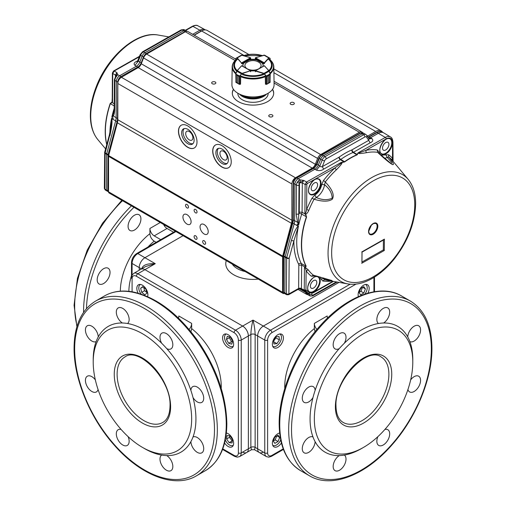 <?xml version="1.0" encoding="UTF-8"?>
<svg xmlns="http://www.w3.org/2000/svg" width="506" height="506" viewBox="0 0 506 506"><rect width="100%" height="100%" fill="white"/><g stroke="black" fill="none" stroke-linecap="round" stroke-linejoin="round"><path stroke-width="0.76" d="M141.718 269.034C142.54 265.138 147.063 263.354 155.272 263.677L145.69 266.485L140.889 269.249A8.071 4.662 60 0 1 144.925 269.647L242.659 326.073A8.071 4.662 60 0 1 248.364 335.959L248.364 448.809A8.071 4.662 60 0 1 246.694 452.503A8.071 4.662 60 0 1 242.659 452.105M234.095 332.663A2.018 1.164 -60 0 1 235.524 330.19A8.071 4.662 60 0 1 241.229 340.076A2.018 1.164 180 0 1 238.377 340.076A6.053 3.498 -120 0 0 234.095 332.663L136.367 276.238A2.018 1.164 -60 0 1 137.796 273.771A8.071 4.662 60 0 0 133.761 273.366L140.889 269.249A8.071 4.662 60 0 1 144.925 269.647L242.659 326.073A8.071 4.662 60 0 1 248.364 335.959L250.862 334.517C250.989 330.07 251.703 325.269 253 320.102C254.297 325.269 255.011 330.07 255.138 334.517L255.138 447.367L254.512 449.733L251.488 449.733L250.862 447.367L250.862 334.517A3.023 1.746 180 0 1 255.138 334.517L257.636 335.959A8.071 4.662 -60 0 1 263.341 326.073A8.071 4.662 120 0 0 257.636 335.959L257.636 448.809A8.071 4.662 120 0 0 259.306 452.503A8.071 4.662 120 0 0 263.341 452.105M141.49 268.901L139.22 267.592A8.071 4.662 -60 0 1 144.925 257.706A8.071 4.662 120 0 0 139.22 267.592L139.22 270.217L139.22 267.592L132.085 263.474L132.085 275.175M175.936 231.571L137.796 253.588L144.925 257.706L183.064 235.688L144.925 257.706L155.272 263.677L137.796 273.771L235.524 330.19L253 320.102L263.341 326.073L339.026 282.38L263.341 326.073L270.476 330.19L350.114 284.214M190.958 331.734L191.654 328.596A50.948 29.411 60 0 1 221.223 388.431M178.473 318.103A6.053 3.498 120 0 0 178.814 315.984L191.654 323.397A6.053 3.498 -60 0 1 189.061 329.438M191.654 323.397L191.654 328.596M190.882 441.668A9.076 5.243 -120 0 0 195.006 450.555A9.076 5.243 -120 0 0 201.837 452.813A9.076 5.243 -120 0 0 203.716 448.658A9.076 5.243 -120 0 0 199.921 439.701A9.076 5.243 -120 0 0 193.02 436.95A72.636 41.935 60 0 1 190.882 441.668A72.636 41.935 60 0 1 166.771 455.59A72.636 41.935 60 0 1 161.623 455.084A9.076 5.243 -120 0 0 159.991 459.075A9.076 5.243 -120 0 0 163.95 468.214A9.076 5.243 -120 0 0 170.952 470.65A9.076 5.243 -120 0 0 172.831 466.488A9.076 5.243 -120 0 0 166.771 455.59M193.02 397.577A9.076 5.243 -120 0 0 201.837 402.378A9.076 5.243 -120 0 0 203.716 398.222A9.076 5.243 -120 0 0 199.75 389.089A9.076 5.243 -120 0 0 192.754 386.654A9.076 5.243 -120 0 0 190.882 390.398A72.636 41.935 60 0 1 193.02 397.577A72.636 41.935 60 0 1 195.93 418.949A72.636 41.935 60 0 1 193.02 436.95M161.623 343.195A72.636 41.935 60 0 1 166.771 348.634A9.076 5.243 -120 0 0 170.952 348.887A9.076 5.243 -120 0 0 172.831 344.731A9.076 5.243 -120 0 0 168.865 335.592A9.076 5.243 -120 0 0 161.869 333.157A9.076 5.243 -120 0 0 159.991 337.312A9.076 5.243 -120 0 0 161.623 343.195A72.636 41.935 60 0 0 127.518 323.505A9.076 5.243 -120 0 0 129.15 319.514A9.076 5.243 -120 0 0 125.191 310.374A9.076 5.243 -120 0 0 118.189 307.939A9.076 5.243 -120 0 0 116.31 312.101A9.076 5.243 -120 0 0 122.37 322.999A72.636 41.935 60 0 1 127.518 323.505M96.121 341.632A72.636 41.935 60 0 1 98.259 336.914A9.076 5.243 -120 0 0 94.135 328.027A9.076 5.243 -120 0 0 87.304 325.775A9.076 5.243 -120 0 0 85.425 329.931A9.076 5.243 -120 0 0 89.22 338.887A9.076 5.243 -120 0 0 96.121 341.632A72.636 41.935 60 0 0 93.212 359.639L93.212 362.113A69.607 40.189 -120 0 0 142.433 447.367A69.607 40.189 -120 0 0 191.654 418.949A69.607 40.189 -120 0 0 142.433 333.694A69.607 40.189 -120 0 0 93.212 362.113M95.337 379.861A9.076 5.243 -120 0 0 87.304 376.211A9.076 5.243 -120 0 0 85.425 380.367A9.076 5.243 -120 0 0 89.391 389.5A9.076 5.243 -120 0 0 96.387 391.935A9.076 5.243 -120 0 0 98.063 389.519M121.124 429.461A9.076 5.243 -120 0 0 118.189 429.702A9.076 5.243 -120 0 0 116.31 433.857A9.076 5.243 -120 0 0 120.276 442.997A9.076 5.243 -120 0 0 127.272 445.432A9.076 5.243 -120 0 0 129.15 441.27A9.076 5.243 -120 0 0 128.119 436.646M138.094 293.157A7.818 4.516 60 0 1 136.829 288.363A7.818 4.516 60 0 1 138.448 284.783A7.818 4.516 60 0 1 144.469 286.877A7.818 4.516 60 0 1 147.885 294.745A7.818 4.516 60 0 1 147.6 296.605M226.353 433.016A7.818 4.516 60 0 1 233.633 443.275A7.818 4.516 60 0 1 232.014 446.855A7.818 4.516 60 0 1 224.588 442.971M222.577 337.875A7.818 4.516 60 0 1 224.196 334.295A7.818 4.516 60 0 1 230.224 336.389A7.818 4.516 60 0 1 233.633 344.257A7.818 4.516 60 0 1 232.014 347.837A7.818 4.516 60 0 1 225.992 345.737A7.818 4.516 60 0 1 222.577 337.875M254.512 449.733L259.306 452.503A8.071 4.662 -60 0 1 257.636 448.809L255.138 447.367A3.023 1.746 180 0 0 250.862 447.367L241.229 452.927L241.229 340.076L248.364 335.959L248.364 448.809A8.071 4.662 60 0 1 246.694 452.503L239.559 456.621A8.071 4.662 60 0 0 241.229 452.927A2.018 1.164 180 0 1 238.377 452.927L238.377 340.076M161.623 455.084A72.636 41.935 60 0 1 144.571 448.601L142.433 447.367M98.259 336.914A72.636 41.935 60 0 1 122.37 322.999M166.771 348.634A72.636 41.935 60 0 1 190.882 390.398M120.32 291.178A50.948 29.411 -60 0 1 149.921 233.664C150.155 236.833 151.585 239.332 154.203 241.166L156.164 242.298M163.583 224.436A6.053 3.498 -120 0 0 167.043 228.465L154.203 235.878A6.053 3.498 60 0 1 149.921 228.465L160.238 222.507M167.043 228.465L173.583 232.241M154.203 235.878L160.744 239.654M149.921 233.664L149.921 228.465M110.036 272.405A9.076 5.243 -60 0 1 106.077 281.538A9.076 5.243 -60 0 1 99.075 283.974A9.076 5.243 -60 0 1 97.196 279.818A9.076 5.243 -60 0 1 101.162 270.678A9.076 5.243 -60 0 1 108.157 268.243A9.076 5.243 -60 0 1 110.036 272.405M140.921 218.908A9.076 5.243 -60 0 1 136.962 228.048A9.076 5.243 -60 0 1 129.96 230.477A9.076 5.243 -60 0 1 128.081 226.321A9.076 5.243 -60 0 1 132.047 217.182A9.076 5.243 -60 0 1 139.042 214.753A9.076 5.243 -60 0 1 140.921 218.908M316.939 329.438A6.053 3.498 60 0 1 314.346 323.397L314.346 328.596L315.042 331.734M314.346 323.397L327.186 315.984A6.053 3.498 -120 0 0 327.527 318.103M407.937 389.519A9.076 5.243 120 0 0 409.613 391.935A9.076 5.243 120 0 0 416.609 389.5A9.076 5.243 120 0 0 420.575 380.367A9.076 5.243 120 0 0 418.696 376.211A9.076 5.243 120 0 0 410.663 379.861M409.879 341.632A9.076 5.243 120 0 0 416.78 338.887A9.076 5.243 120 0 0 420.575 329.931A9.076 5.243 120 0 0 418.696 325.775A9.076 5.243 120 0 0 411.865 328.027A9.076 5.243 120 0 0 407.741 336.914A72.636 41.935 -60 0 1 409.879 341.632A72.636 41.935 -60 0 1 412.788 359.639L412.788 362.113A69.607 40.189 120 0 0 363.567 333.694A69.607 40.189 120 0 0 314.346 418.949A69.607 40.189 120 0 0 363.567 447.367A69.607 40.189 120 0 0 412.788 362.113M378.482 323.505A72.636 41.935 -60 0 1 383.63 322.999A9.076 5.243 120 0 0 389.69 312.101A9.076 5.243 120 0 0 387.811 307.939A9.076 5.243 120 0 0 380.809 310.374A9.076 5.243 120 0 0 376.85 319.514A9.076 5.243 120 0 0 378.482 323.505A72.636 41.935 -60 0 0 344.377 343.195A9.076 5.243 120 0 0 346.009 337.312A9.076 5.243 120 0 0 344.131 333.157A9.076 5.243 120 0 0 337.135 335.592A9.076 5.243 120 0 0 333.169 344.731A9.076 5.243 120 0 0 335.048 348.887A9.076 5.243 120 0 0 339.229 348.634A72.636 41.935 -60 0 1 344.377 343.195M312.98 397.577A72.636 41.935 -60 0 1 315.118 390.398A9.076 5.243 120 0 0 313.246 386.654A9.076 5.243 120 0 0 306.25 389.089A9.076 5.243 120 0 0 302.284 398.222A9.076 5.243 120 0 0 304.163 402.378A9.076 5.243 120 0 0 312.98 397.577A72.636 41.935 -60 0 0 310.07 418.949A72.636 41.935 -60 0 0 312.98 436.95A9.076 5.243 120 0 0 306.079 439.701A9.076 5.243 120 0 0 302.284 448.658A9.076 5.243 120 0 0 304.163 452.813A9.076 5.243 120 0 0 310.994 450.555A9.076 5.243 120 0 0 315.118 441.668A72.636 41.935 -60 0 1 312.98 436.95M344.377 455.084A72.636 41.935 -60 0 1 339.229 455.59A9.076 5.243 120 0 0 333.169 466.488A9.076 5.243 120 0 0 335.048 470.65A9.076 5.243 120 0 0 342.05 468.214A9.076 5.243 120 0 0 346.009 459.075A9.076 5.243 120 0 0 344.377 455.084A72.636 41.935 -60 0 0 361.429 448.601L363.567 447.367M377.881 436.646A9.076 5.243 120 0 0 376.85 441.27A9.076 5.243 120 0 0 378.728 445.432A9.076 5.243 120 0 0 385.724 442.997A9.076 5.243 120 0 0 389.69 433.857A9.076 5.243 120 0 0 387.811 429.702A9.076 5.243 120 0 0 384.876 429.461M272.367 344.257A7.818 4.516 -60 0 1 275.776 336.389A7.818 4.516 -60 0 1 281.804 334.295A7.818 4.516 -60 0 1 283.423 337.875A7.818 4.516 -60 0 1 280.008 345.737A7.818 4.516 -60 0 1 273.986 347.837A7.818 4.516 -60 0 1 272.367 344.257M281.412 442.971A7.818 4.516 -60 0 1 273.986 446.855A7.818 4.516 -60 0 1 272.367 443.275A7.818 4.516 -60 0 1 279.647 433.016M358.4 296.605A7.818 4.516 -60 0 1 358.115 294.745A7.818 4.516 -60 0 1 361.531 286.877A7.818 4.516 -60 0 1 367.552 284.783A7.818 4.516 -60 0 1 369.171 288.363A7.818 4.516 -60 0 1 367.906 293.157M259.306 452.503L266.441 456.621A8.071 4.662 -60 0 1 264.771 452.927L257.636 448.809L257.636 335.959L264.771 340.076A8.071 4.662 -60 0 1 270.476 330.19A2.018 1.164 -120 0 1 271.905 332.663A6.053 3.498 120 0 0 267.623 340.076A2.018 1.164 180 0 1 264.771 340.076L264.771 452.927A2.018 1.164 180 0 0 267.623 452.927A6.053 3.498 120 0 0 271.905 455.394L283.233 448.854M339.229 455.59A72.636 41.935 -60 0 1 315.118 441.668M315.118 390.398A72.636 41.935 -60 0 1 339.229 348.634M383.63 322.999A72.636 41.935 -60 0 1 407.741 336.914M273.582 341.234L275.871 337.85L275.783 337.186M276.915 343.644L279.438 339.912L278.989 336.503L276.023 336.832L273.493 340.57L273.942 343.972L276.915 343.644L273.651 341.765M275.871 337.85L279.438 339.912M272.671 346.18A7.059 4.08 120 0 0 276.466 346.009A7.059 4.08 120 0 0 281.462 337.357A7.059 4.08 120 0 0 281.412 336.585A7.059 4.08 120 0 0 279.71 333.985M359.089 292.43L360.955 291.348L362.492 287.389M365.402 288.894L363.808 286.63L360.626 288.464L359.032 292.569L360.626 294.84L363.808 292.999L365.402 288.894L362.644 287.3M360.955 291.348L363.808 292.999M364.864 294.1A7.059 4.08 120 0 0 367.211 287.851A7.059 4.08 120 0 0 365.465 284.48M273.335 440.954L275.207 439.878L276.744 435.913M279.654 437.418L278.06 435.154L274.872 436.994L273.278 441.099L274.872 443.364L278.06 441.523L279.654 437.418L276.896 435.824M275.207 439.878L278.06 441.523M272.671 445.198A7.059 4.08 120 0 0 276.466 445.021L276.466 445.021A7.059 4.08 120 0 0 280.703 439.866M276.466 445.021L275.751 445.432L276.466 445.021M143.717 287.446L144.577 290.703L146.702 292.373M142.705 286.649L140.649 288.268L141.724 292.354L144.861 294.815L146.917 293.195L145.842 289.109L142.705 286.649M143.021 286.896L140.649 288.268M144.577 290.703L141.724 292.354M140.535 284.48A7.059 4.08 -120 0 0 138.789 287.851A7.059 4.08 -120 0 0 139.087 289.97A7.059 4.08 -120 0 0 141.136 294.1M229.528 336.945L229.307 337.755L231.552 341.664L232.393 341.892M227.289 336.338L226.454 339.406L228.699 343.308L231.78 344.143L232.615 341.076L230.369 337.173L227.289 336.338M229.307 337.755L226.454 339.406M231.552 341.664L228.699 343.308M226.29 333.985A7.059 4.08 -120 0 0 224.537 337.357A7.059 4.08 -120 0 0 225.992 342.265A7.059 4.08 -120 0 0 229.534 346.009A7.059 4.08 -120 0 0 233.329 346.18M229.629 435.818L229.446 437.329L232.292 441.055M227.004 435.565L226.593 438.974L229.123 442.668L232.064 442.952L232.475 439.537L229.939 435.843L227.004 435.565M229.446 437.329L226.593 438.974M231.982 441.023L229.123 442.668M225.296 439.866A7.059 4.08 -120 0 0 226.505 442.092A7.059 4.08 -120 0 0 229.534 445.021A7.059 4.08 -120 0 0 233.329 445.198M233.57 89.492A20.683 11.942 0 0 0 232.324 93.376M273.676 93.376A20.683 11.942 0 0 0 272.43 89.492M268.129 93.243L268.129 93.585A15.129 8.735 180 0 1 253 102.32A15.129 8.735 180 0 1 237.871 93.585L237.871 93.243M181.243 125.222A13.112 7.571 -120 0 0 181.312 140.326A13.112 7.571 -120 0 0 194.355 147.935M187.871 129.334A8.83 5.098 60 0 1 193.64 137.107A8.83 5.098 60 0 1 192.286 144.185A8.83 5.098 60 0 1 183.457 139.087A8.83 5.098 60 0 1 183.457 128.891A8.83 5.098 60 0 1 187.871 129.334M215.486 144.994A13.112 7.571 -120 0 0 215.556 160.092A13.112 7.571 -120 0 0 228.598 167.707M222.109 149.099A8.83 5.098 60 0 1 227.877 156.879A8.83 5.098 60 0 1 226.524 163.95A8.83 5.098 60 0 1 217.7 158.852A8.83 5.098 60 0 1 217.7 148.663A8.83 5.098 60 0 1 222.109 149.099M291.45 223.31L117.392 122.819L108.651 155.576A2.524 1.455 120 0 0 108.543 156.341L108.543 191.812L282.601 292.304L282.601 256.833A2.524 1.455 -60 0 1 282.709 256.068L291.45 223.31A10.088 5.825 120 0 0 291.88 220.243L291.88 183.982A5.041 2.909 -60 0 1 295.472 177.789L312.246 168.106L138.189 67.614L121.415 77.298A5.041 2.909 -60 0 0 117.822 83.49L291.88 183.982M138.189 67.614A5.041 2.909 -60 0 0 141.275 63.775L315.333 164.267A5.041 2.909 -60 0 1 312.246 168.106M141.275 63.775L143.54 57.937A5.041 2.909 -60 0 1 146.632 54.091L185.31 31.758A5.041 2.909 -60 0 1 187.834 31.511L235.777 59.183M315.333 164.267L317.597 158.422A5.041 2.909 -60 0 1 320.69 154.583L359.368 132.249A5.041 2.909 -60 0 1 361.891 132.003A5.041 2.909 -60 0 1 362.46 132.528L362.574 132.692M272.57 89.303A20.683 11.942 180 0 1 273.683 93.167A20.683 11.942 180 0 1 253 105.109A20.683 11.942 180 0 1 232.317 93.167A20.683 11.942 180 0 1 233.43 89.303M212.292 82.023A2.087 1.202 180 0 1 214.563 81.763A2.087 1.202 180 0 1 215.853 82.876A2.087 1.202 180 0 1 213.766 84.078A2.087 1.202 180 0 1 211.679 82.876A2.087 1.202 180 0 1 212.292 82.023M290.76 102.617A2.087 1.202 180 0 1 293.031 102.351A2.087 1.202 180 0 1 294.321 103.464A2.087 1.202 180 0 1 292.234 104.672A2.087 1.202 180 0 1 290.147 103.464A2.087 1.202 180 0 1 290.76 102.617M269.356 114.97A2.087 1.202 180 0 1 271.633 114.71A2.087 1.202 180 0 1 272.917 115.823A2.087 1.202 180 0 1 270.836 117.025A2.087 1.202 180 0 1 268.749 115.823A2.087 1.202 180 0 1 269.356 114.97M367.35 136.259A5.041 2.909 120 0 0 367.811 136.025L375.699 131.471A11.094 6.407 -60 0 1 381.246 130.921A11.094 6.407 -60 0 1 382.606 132.256M194.279 35.23L201.641 30.98A11.094 6.407 -60 0 1 207.188 30.43L248.844 54.484M307.559 294.536A4.035 2.328 -60 0 1 306.623 294.353A4.035 2.328 -60 0 1 305.788 292.506L305.788 291.899M300.608 289.04A11.094 6.407 -60 0 1 299.691 288.894M195.575 235.796A2.087 1.202 60 0 1 196.935 237.637A2.087 1.202 60 0 1 196.619 239.306A2.087 1.202 60 0 1 194.532 238.105A2.087 1.202 60 0 1 194.532 235.695A2.087 1.202 60 0 1 195.575 235.796M195.575 209.44A2.087 1.202 60 0 1 196.935 211.28A2.087 1.202 60 0 1 196.619 212.95A2.087 1.202 60 0 1 194.532 211.742A2.087 1.202 60 0 1 194.532 209.339A2.087 1.202 60 0 1 195.575 209.44M187.018 204.5A2.087 1.202 60 0 1 188.377 206.334A2.087 1.202 60 0 1 188.055 208.004A2.087 1.202 60 0 1 185.974 206.802A2.087 1.202 60 0 1 185.974 204.392A2.087 1.202 60 0 1 187.018 204.5M204.133 240.742A2.087 1.202 60 0 1 205.499 242.576A2.087 1.202 60 0 1 205.177 244.246A2.087 1.202 60 0 1 203.096 243.044A2.087 1.202 60 0 1 203.096 240.635A2.087 1.202 60 0 1 204.133 240.742M187.018 214.664A5.775 3.333 60 0 1 190.787 219.756A5.775 3.333 60 0 1 189.902 224.379A5.775 3.333 60 0 1 184.127 221.046A5.775 3.333 60 0 1 184.127 214.38A5.775 3.333 60 0 1 187.018 214.664M204.133 224.55A5.775 3.333 60 0 1 207.909 229.635A5.775 3.333 60 0 1 207.024 234.265A5.775 3.333 60 0 1 201.249 230.932A5.775 3.333 60 0 1 201.249 224.266A5.775 3.333 60 0 1 204.133 224.55M117.392 122.819A10.088 5.825 120 0 0 117.822 119.751L117.822 83.49M187.726 125.912A13.112 7.571 60 0 1 196.296 137.468A13.112 7.571 60 0 1 194.285 147.98A13.112 7.571 60 0 1 181.173 140.409A13.112 7.571 60 0 1 181.173 125.26A13.112 7.571 60 0 1 187.726 125.912M221.97 145.684A13.112 7.571 60 0 1 230.54 157.239A13.112 7.571 60 0 1 228.529 167.745A13.112 7.571 60 0 1 215.411 160.174A13.112 7.571 60 0 1 215.411 145.032A13.112 7.571 60 0 1 221.97 145.684M284.328 293.366A2.524 1.455 -60 0 1 283.126 293.455L109.068 192.963A2.524 1.455 -60 0 1 108.543 191.812L106.785 190.895A2.018 1.164 120 0 1 106.76 190.882A2.018 1.164 120 0 1 106.355 189.952L106.621 154.33A2.018 1.164 -60 0 1 106.709 153.716L115.653 120.928A10.594 6.116 120 0 0 116.127 117.702L116.399 81.283L117.79 82.061L117.519 118.48A10.626 6.135 -60 0 1 117.044 121.712L108.101 154.507L105.21 152.837A1.98 1.145 120 0 0 105.121 153.438A1.815 1.037 -179.6 0 1 104.615 152.711A1.815 1.037 -179.6 0 1 104.71 152.382M189.295 131.554A5.098 2.941 60 0 1 192.628 136.044A5.098 2.941 60 0 1 191.844 140.13A5.098 2.941 60 0 1 186.752 137.189A5.098 2.941 60 0 1 186.752 131.301A5.098 2.941 60 0 1 189.295 131.554M184.228 128.581A8.83 5.098 -120 0 0 184.886 138.264A8.83 5.098 -120 0 0 192.938 143.672M223.538 151.319A5.098 2.941 60 0 1 226.871 155.816A5.098 2.941 60 0 1 226.087 159.896A5.098 2.941 60 0 1 220.989 156.955A5.098 2.941 60 0 1 220.989 151.066A5.098 2.941 60 0 1 223.538 151.319M218.472 148.353A8.83 5.098 -120 0 0 219.123 158.03A8.83 5.098 -120 0 0 227.181 163.438M283.126 293.455A2.524 1.455 -60 0 1 282.601 292.304M362.125 133.843L323.442 155.747A4.541 2.619 120 0 0 320.646 159.181L318.344 165.019L319.887 165.898C320.273 166.714 321.076 166.967 322.284 166.67L323.669 169.137C321.664 170.674 319.254 171.003 316.452 170.13L319.887 165.898L322.189 160.067A4.503 2.6 -60 0 1 324.966 156.658L322.075 154.981L360.753 133.078L363.643 134.748L324.966 156.658A1.815 1.056 -119.5 0 1 326.212 158.871A2.688 1.55 120 0 0 324.561 160.908A1.815 0.373 -158.5 0 1 322.189 160.067L319.299 158.397A4.503 2.6 -60 0 1 322.075 154.981A1.208 0.708 -119.5 0 0 321.481 154.931L360.164 133.027L362.947 132.857L364.333 133.616A4.541 2.619 120 0 0 362.125 133.843M283.48 255.492L292.443 222.697A1.208 0.411 15.3 0 0 292.797 223.121L283.834 255.916A1.986 1.145 120 0 0 283.739 256.523A1.208 0.689 -179.5 0 1 283.404 256.036L283.48 255.492A1.208 0.411 15.3 0 0 283.834 255.916L286.725 257.586A1.815 0.614 15.3 0 0 289.192 258.136L289.179 258.186A1.815 1.037 -179.5 0 1 286.636 258.186L286.345 293.822L283.449 292.158A1.986 1.145 120 0 0 283.847 293.069L283.113 291.671A1.208 0.689 0.5 0 0 283.449 292.158L283.739 256.523L286.636 258.186A1.98 1.145 -60 0 1 286.725 257.586L291.45 240.306C295.7 227.706 297.142 227.517 298.028 226.112L294.144 223.918L285.182 256.713A2.018 1.164 120 0 0 285.087 257.326L284.796 292.961A2.018 1.164 120 0 0 285.201 293.891A2.018 1.164 120 0 0 285.226 293.904L286.763 294.751A1.98 1.145 -60 0 1 286.345 293.822A1.815 1.037 0.5 0 0 288.888 293.822L289.002 293.891A1.815 1.056 60.5 0 1 288.616 294.732L286.763 294.751M308.546 295.131L307.193 294.315A3.498 2.018 -60 0 1 306.491 292.696L307.838 293.505A3.529 2.037 120 0 0 308.546 295.131A3.529 2.037 120 0 0 308.59 295.156L310.127 296.004A3.491 2.018 120 0 1 309.387 294.365L307.838 293.505L307.844 293.031M369.076 138.789L372.018 138.657C373.441 140.314 372.808 141.705 370.12 142.831L368.729 140.364L369.057 138.764L366.749 135.374A1.815 1.429 145.7 0 0 366.388 135.032A4.503 2.6 120 0 0 365.895 134.558L364.39 133.647A4.541 2.619 120 0 0 364.333 133.616M300.52 288.799L300.431 288.199L302.379 289.533L301.456 288.509L301.652 265.125L298.818 265.125A3.023 1.746 120 0 0 298.622 264.176A72.295 41.739 -60 0 1 293.91 240.862L298.464 226.074A70.283 40.575 120 0 0 301.317 263.55L301.652 265.125L304.751 266.845L304.441 267.63L305.067 267.193L304.751 266.845L306.206 266.213L305.301 267.155L305.017 266.782M301.823 289.426L299.482 288.913L298.243 289.28L298.629 288.439L300.431 288.199L304.258 290.033L305.953 290.033A0.81 0.468 -60 0 0 306.32 290.444L304.694 290.982L301.867 289.445M310.178 194.121A8.577 4.952 120 0 0 316.737 191.761A8.577 4.952 120 0 0 320.456 183.223A8.577 4.952 120 0 0 318.755 179.276M317.604 184.835A4.541 2.619 120 0 0 316.693 182.742A4.541 2.619 120 0 0 312.126 185.348A4.541 2.619 120 0 0 312.151 190.604A4.541 2.619 120 0 0 314.365 190.382A4.541 2.619 120 0 0 317.604 184.835M381.511 153.723A8.577 4.952 120 0 0 388.064 151.364A8.577 4.952 120 0 0 391.789 142.825A8.577 4.952 120 0 0 390.088 138.872M388.937 144.438A4.541 2.619 120 0 0 388.026 142.344A4.541 2.619 120 0 0 383.453 144.944A4.541 2.619 120 0 0 383.485 150.206A4.541 2.619 120 0 0 385.692 149.978A4.541 2.619 120 0 0 388.937 144.438M291.45 240.306A1.815 0.614 15.3 0 0 293.91 240.862L289.192 258.136M316.452 170.13L314.928 169.219L298.16 178.719A4.541 2.619 120 0 0 294.916 184.26L294.618 220.692L297.528 222.311L296.225 214.158L298.774 214.158L298.388 222.153L298.704 224.942L297.528 222.311L298.388 222.153M309.381 291.779A8.577 4.952 120 0 0 315.934 289.419A8.577 4.952 120 0 0 319.653 280.881A8.577 4.952 120 0 0 317.951 276.927M316.8 282.493A4.541 2.619 120 0 0 315.889 280.4A4.541 2.619 120 0 0 312.398 281.564A4.541 2.619 120 0 0 310.38 286.13A4.541 2.619 120 0 0 311.348 288.262A4.541 2.619 120 0 0 314.827 287.022A4.541 2.619 120 0 0 316.8 282.493M323.536 180.446L325.276 181.977C332.309 189.339 334.662 195.076 332.328 199.181C328.717 201.767 322.626 201.786 314.049 199.237L312 198.181L314.852 195.069L316.275 197.511C322.082 200.085 327.382 200.325 332.17 198.232C332.037 193.172 329.501 188.681 324.567 184.766L321.772 184.437L323.536 180.446A72.13 41.644 -60 0 1 335.01 167.865C341.183 163.394 343.093 161.661 340.721 162.679L306.56 182.027L307.395 183.507A0.81 0.468 120 0 0 306.819 184.494L305.124 184.494L306.56 182.027L303.764 180.414L302.322 182.875L299.849 182.71L299.489 183.406L297.269 182.249L298.363 180.813L300.083 179.864L303.764 180.414L300.475 182.255L300.083 179.864L296.788 177.954A4.503 2.6 120 0 0 293.575 183.457L293.271 219.882A1.208 0.689 -179.5 0 1 292.936 219.402L293.233 182.97A1.208 0.689 0.5 0 0 293.575 183.457L296.465 185.12A1.815 1.037 0.5 0 0 299.008 185.12A2.688 1.55 -60 0 1 299.489 183.406L299.255 212.178L302.082 212.178L301.728 214.146A70.283 40.575 120 0 0 298.704 224.942M393.073 161.351L392.947 142.287A1.208 0.689 -179.5 0 1 392.593 142.774A9.209 5.319 120 0 0 386.148 138.91A1.208 0.708 -119.5 0 0 385.313 137.43A10.424 6.015 -60 0 1 390.518 136.987L383.668 132.838A10.594 6.116 120 0 0 383.535 132.762A10.594 6.116 120 0 0 378.38 133.287L370.493 137.746L372.018 138.657M368.716 138.258A5.547 3.2 120 0 0 370.493 137.746L369.127 136.987A5.585 3.226 120 0 1 368.128 137.404M316.623 163.868L312.967 168.403A1.208 0.708 -119.5 0 1 313.556 168.454L314.928 169.219A5.547 3.2 120 0 0 318.344 165.019L316.623 163.868L318.925 158.036L321.481 154.931M300.475 182.255L299.849 182.71L298.363 180.813M298.578 224.93L297.269 224.19L297.047 225.221L298.357 225.954L298.173 226.372M294.144 223.918A10.594 6.116 120 0 0 294.618 220.692L293.271 219.882A10.626 6.135 120 0 1 292.797 223.121L294.144 223.918M305.169 291.058L304.258 290.033L304.441 267.63C305.099 267.484 305.656 268.547 306.111 270.811L308.318 269.919A70.195 40.524 120 0 0 313.423 275.188L332.025 280.552L324.472 279.831L322.708 281.001L320.994 278.977L323.796 278.686L331.797 280.507L313.423 275.188L311.361 276.225A72.13 41.644 -60 0 1 306.111 270.811L305.953 290.033M300.558 288.996A10.594 6.116 120 0 0 300.811 289.166A10.594 6.116 120 0 0 300.943 289.242L307.964 293.094A10.424 6.015 -60 0 1 306.547 291.696L305.554 291.152M305.504 213.753L305.188 213.924L304.89 212.798C305.428 213.734 306.003 212.672 306.611 209.617A2.018 0.379 -157.8 0 1 308.805 210.369C307.8 212.615 306.775 213.829 305.738 214.013L304.89 212.798L305.124 184.494L302.322 182.875L302.082 212.178L305.447 214.285L305.738 214.013L306.396 216.777L305.447 214.285M391.378 163.83L391.347 162.116L387.198 157.347L385.844 154.861L388.671 154.754L388.665 156.974C393.358 162.856 394.553 165.361 392.264 164.488C388.969 162.489 384.086 158.435 377.615 152.331L377.324 149.985L379.038 152.002L378.475 152.882M357.021 154.906A70.448 40.676 120 0 0 344.769 161.844L344.112 162.103L344.58 161.705A70.492 40.695 120 0 1 356.838 154.76L357.426 154.564L357.021 154.906L353.03 152.477A5.041 2.916 120 0 0 353.466 152.262A2.018 1.176 60.5 0 1 352.075 149.801L368.729 140.364L366.527 137.139A2.688 1.55 120 0 0 364.896 136.968A1.815 1.056 -119.5 0 0 363.643 134.748A4.503 2.6 120 0 1 365.895 134.558L366.749 135.374A1.815 1.429 145.7 0 1 366.527 137.139M314.334 275.504L314.188 276.118L311.361 276.225M307.964 293.094L313.062 292.93L333.416 281.399M312.461 292.885L313.34 292.354A9.209 5.319 120 0 1 308.154 291.292A1.208 0.942 149.2 0 1 306.547 291.696A3.7 2.138 -60 0 0 306.048 291.203L305.542 291.152M308.805 210.369A70.195 40.524 120 0 1 314.049 199.237L316.275 197.511A12.138 7.008 120 0 0 324.567 184.766L325.276 181.977A70.195 40.524 120 0 1 336.439 169.738C341.044 165.045 342.815 162.628 341.752 162.489L344.112 162.103M308.483 190.832A8.868 5.117 -60 0 1 308.47 190.42A8.88 5.123 -60 0 1 314.631 179.687A8.88 5.123 -60 0 1 321.019 182.894A8.868 5.117 -60 0 1 321.025 183.305A8.88 5.123 -60 0 1 314.871 194.038A8.88 5.123 -60 0 1 308.483 190.832M388.671 154.754A72.13 41.644 -60 0 1 392.466 158.334C392.915 160.459 392.909 161.053 392.46 160.117M384.421 158.302A12.138 7.008 120 0 0 387.198 157.347L388.665 156.974A70.195 40.524 120 0 1 392.352 160.465L408.203 179.409A61.669 35.603 120 0 0 368.944 179.295A61.669 35.603 120 0 0 332.442 228.604A61.669 35.603 120 0 0 347.862 283.923L324.447 279.831L323.796 278.686A12.138 7.008 120 0 0 323.644 277.971M391.435 163.862L378.368 152.78M379.81 150.434A8.868 5.117 -60 0 1 379.804 150.016A8.88 5.123 -60 0 1 385.958 139.289A8.88 5.123 -60 0 1 392.352 142.49A8.868 5.117 -60 0 1 392.359 142.907A8.88 5.123 -60 0 1 386.204 153.641A8.88 5.123 -60 0 1 379.81 150.434M366.546 152.685C358.027 154.083 359.342 153.407 358.14 153.204L358.564 152.578L358.887 153.008L365.952 150.345A2.018 1.467 -101.2 0 0 366.546 152.685A70.195 40.524 120 0 1 377.615 152.331L378.475 153.166M357.426 154.564L357.843 153.116L358.564 152.578L385.313 137.43L377.008 132.521A1.208 0.708 -119.5 0 0 376.42 132.471C379.032 131.263 380.942 131.111 382.15 132.003A10.556 6.097 120 0 0 377.008 132.521L369.127 136.987A1.208 0.708 60.5 0 0 368.532 136.936L367.988 137.196M305.067 267.193L308.318 269.919M307.68 288.49A8.868 5.117 -60 0 1 307.673 288.072A8.88 5.123 -60 0 1 313.828 277.345A8.88 5.123 -60 0 1 320.222 280.545A8.868 5.117 -60 0 1 320.228 280.963A8.88 5.123 -60 0 1 314.074 291.696A8.88 5.123 -60 0 1 307.68 288.49M307.395 183.507L335.01 167.865A2.018 0.772 -133 0 0 336.439 169.738M392.593 142.774L392.466 158.334A2.018 1.613 -40.8 0 0 392.352 160.465M375.869 223.431A6.053 3.498 -60 0 1 375.869 230.42A6.053 3.498 -60 0 1 369.816 233.911C369.367 234.006 369 233.139 368.71 231.299L371.398 225.138L373.58 223.507L375.869 223.431M383.403 240.027L383.32 249.92L361.954 262.019M361.999 252.108L361.916 262.038M383.32 249.92L384.288 250.495L384.383 239.129L361.746 251.95M383.403 239.989L384.383 239.129M361.954 262.329L362.037 252.127L383.656 239.882M139.454 56.311L113.578 70.992L112.389 73.022L112.218 102.579L114.211 103.762M113.319 71.548L114.166 71.042L112.73 73.509L112.522 101.801L112.218 102.579L110.181 103.54L111.877 102.155L111.952 102.642M115.956 75.641L115.431 75.065L116.873 72.605L117.715 74.673L115.71 77.519L115.406 77.222M112.066 102.142L112.199 98.638M115.71 77.519A4.503 2.6 120 0 0 114.906 80.391L116.399 81.283A4.541 2.619 120 0 1 119.637 75.742L136.405 66.229A5.547 3.2 120 0 0 139.82 62.023L141.212 62.814A5.585 3.226 -60 0 1 137.777 67.045L121.004 76.558L117.715 74.673L115.963 75.818L116.873 72.605L114.166 71.042L139.258 56.811M109.865 134.653L105.21 152.837A1.815 0.614 15.3 0 1 104.685 152.192L109.397 134.919L110.978 126.373L111.605 118.252L112.99 119.018L113.211 117.987L111.845 117.12L113.648 112.914M137.765 61.397L137.069 61.757L137.613 60.986L138.321 61.15L134.887 65.382C133.457 63.807 134.09 62.453 136.778 61.308L137.335 61.485M115.691 76.482L116.665 76.001M113.641 112.914L114.179 108.682L114.685 109.416C114.552 112.648 114.097 114.849 113.312 116.019L111.946 117.24M112.92 115.134L113.312 116.019L117.519 118.48A1.208 0.696 -179.6 0 0 117.822 118.6M111.699 118.771L111.731 118.271M109.922 135.557C112.8 121.978 111.87 120.649 111.896 118.714L117.044 121.712A1.208 0.411 -164.7 0 0 117.594 121.946M205.379 29.917L205.151 29.778A10.594 6.116 120 0 0 205.019 29.702A10.594 6.116 120 0 0 199.857 30.227L201.224 31.049L194.07 35.11M192.672 34.3L199.857 30.227L192.919 26.363A1.208 0.702 -119.6 0 0 192.331 26.312C194.943 25.123 196.834 24.965 198.004 25.85A10.424 6.015 120 0 0 192.919 26.363L185.645 30.493M186.954 31.271L185.866 30.613A4.541 2.619 120 0 0 185.81 30.581A4.541 2.619 120 0 0 183.596 30.803L184.962 31.625L146.285 53.566L144.912 52.751L183.596 30.803L182.071 29.955A1.815 1.056 -119.6 0 0 181.186 29.879L184.266 29.734A4.503 2.6 120 0 0 182.071 29.955L143.394 51.903A1.815 1.056 -119.6 0 0 142.509 51.827L181.186 29.879M142.509 51.827L140.061 54.774A1.815 0.373 -158.5 0 0 140.624 55.312L142.116 56.191L139.82 62.023L138.321 61.15L140.624 55.312A4.503 2.6 120 0 1 143.394 51.903L144.912 52.751A4.541 2.619 120 0 0 142.116 56.191L143.508 56.982L141.212 62.814L141.572 63.003M242.077 95.179A15.129 8.735 0 0 0 263.702 95.311A15.129 8.735 0 0 0 263.923 95.179M239.452 94.097A15.129 8.735 0 0 0 263.702 96.38A15.129 8.735 0 0 0 266.548 94.097M241.343 94.913A14.225 8.21 0 0 0 263.057 96.013A14.225 8.21 0 0 0 264.657 94.913M241.615 65.742L250.628 70.84L250.508 71.713L250.774 71.428M270.166 59.885L270.122 58.367L268.939 58.146L264.486 62.984L263.683 63.301L263.683 63.712L264.486 63.642M265.264 76.292L265.454 84.078L266.732 84.217L267.921 83.427L267.921 76.014L266.339 76.204L269.078 75.35L270.179 73.781A20.835 12.03 180 0 0 273.835 66.887L274.081 84.673A21.088 12.176 180 0 1 253 96.943A21.088 12.176 180 0 1 231.919 84.673L232.165 66.887A20.835 12.03 180 0 0 235.821 73.787L236.922 75.35L239.661 76.204L238.079 76.014L238.079 83.427L239.268 84.217L240.546 84.078L240.736 76.292M263.683 63.712L262.405 62.978A10.088 5.825 0 0 1 263.088 65.084A10.088 5.825 0 0 1 262.848 66.349M266.339 76.204L263.873 73.623L255.492 71.055L255.492 71.713L255.22 71.454M250.742 70.758A10.088 5.825 0 0 0 255.258 70.758M242.918 65.287A10.088 5.825 0 0 1 243.595 63.389L243.595 62.978A10.088 5.825 0 0 0 242.912 65.084A10.088 5.825 0 0 0 243.152 66.349M243.595 62.978L241.514 63.642M255.226 58.677L256.65 59.651A10.088 5.825 0 0 0 249.35 59.651L250.774 58.677M263.082 65.287A10.088 5.825 0 0 0 262.405 63.389L262.405 62.978M256.65 59.651L256.65 60.062A10.088 5.825 0 0 0 249.35 60.062L249.35 59.651M235.834 81.997L236.916 82.756L236.916 75.343L235.777 73.965L236.77 71.182L241.406 73.819L242.032 73.357L239.661 76.204M235.922 74.23L239.819 76.102L239.787 84.388L240.489 84.173M235.815 82.023L238.073 83.427L238.079 76.014M239.787 84.388L238.079 83.427M239.287 84.3L236.1 82.459M235.935 82.364L235.777 73.958L237.238 70.587L235.91 73.794M239.275 76.166L239.268 84.217L239.781 84.312M239.629 75.938L241.602 73.984M255.517 70.758L264.385 65.742M263.873 73.623L264.594 73.819L269.23 71.182L270.223 73.965L269.084 75.343L269.084 82.756L270.185 82.023L269.078 82.763L269.084 75.343M265.511 84.173L266.232 84.388L266.181 76.102L270.122 73.927L270.115 82.263M267.921 76.014L267.927 83.427L266.713 84.3M270.09 73.794L268.762 70.587L270.223 73.958L270.065 82.364M266.725 76.166L266.7 84.3M264.398 73.984L266.371 75.938M250.628 58.917L250.483 57.76L241.748 62.807L242.317 63.301L241.514 62.984L241.514 63.648M242.127 55.186L241.406 55.179L235.878 58.367L235.834 59.885M235.777 59.936L235.777 58.551L236.776 58.032M255.372 58.5L263.683 63.301L264.252 62.807L255.517 57.76L255.372 58.917M268.939 58.146L269.141 57.804L264.594 55.179L263.873 55.186M269.141 57.804L270.09 58.354L269.224 58.032M259.496 68.285A8.096 4.674 0 0 0 259.066 62.396A11.094 11.094 0 0 0 246.934 62.396A8.096 4.674 0 0 0 246.504 68.285M248.168 69.246A8.096 4.674 0 0 0 257.832 69.246M259.066 62.396A8.096 4.674 0 0 0 258.724 62.187M258.275 279.11A27.235 15.724 180 0 1 233.74 274.796A27.235 15.724 180 0 1 226.277 260.634M232.222 264.069A22.194 12.814 0 0 0 237.308 268.623A22.194 12.814 0 0 0 245.195 271.558M222.551 449.417L234.512 456.323A2.018 1.164 -60 0 1 234.095 455.394A6.053 3.498 -120 0 0 238.377 452.927M222.766 448.854L234.095 455.394M136.367 276.238A6.053 3.498 -120 0 0 132.085 278.711A2.018 1.164 180 0 1 131.497 277.889L131.497 262.652A2.018 1.164 0 0 0 132.085 263.474A8.071 4.662 120 0 1 137.796 253.588A2.018 1.164 -120 0 0 136.784 253.487C133.533 255.682 131.769 258.737 131.497 262.652M132.085 278.711L132.085 291.798M205.354 470.688A100.884 58.247 -120 0 0 226.252 424.509A100.884 58.247 -120 0 0 182.211 322.98A100.884 58.247 -120 0 0 104.47 295.953C112.952 291.159 122.743 289.881 133.85 292.126C157.239 297.699 178.732 314.169 198.327 341.537C216.77 368.817 226.277 396.198 226.84 423.686C226.625 446.267 219.465 461.94 205.354 470.688L196.436 475.836A100.884 58.247 60 0 0 217.333 429.657A100.884 58.247 60 0 0 173.299 328.128A100.884 58.247 60 0 0 95.558 301.102L104.47 295.953M74.66 348.931A98.866 57.083 -120 0 0 144.571 470.017A98.866 57.083 -120 0 0 214.481 429.657A98.866 57.083 -120 0 0 144.571 308.571A98.866 57.083 -120 0 0 74.66 348.931M117.107 374.263A37.83 21.84 -120 0 0 133.622 412.333A37.83 21.84 -120 0 0 162.774 422.466C167.41 419.765 169.826 414.262 170.016 405.976C171.528 379.962 138.581 346.243 124.944 356.945A37.83 21.84 -120 0 0 117.107 374.263M170.611 406.799A39.847 23.004 60 0 1 142.433 423.067A39.847 23.004 60 0 1 114.255 374.263A39.847 23.004 60 0 1 142.433 357.995A39.847 23.004 60 0 1 170.611 406.799M164.292 225.727A50.948 29.411 -60 0 1 165.291 225.423M154.203 241.166A44.895 25.92 120 0 0 147.992 247.017M131.497 275.593A44.895 25.92 120 0 0 128.878 291.342M133.957 207.333A98.866 57.083 120 0 0 86.469 308.603M83.585 312.31A100.884 58.247 -60 0 1 83.579 311.247A100.884 58.247 -60 0 1 131.408 205.86M122.49 200.718A100.884 58.247 120 0 0 74.66 306.098A100.884 58.247 120 0 0 77.102 326.047M284.777 388.431A50.948 29.411 -60 0 1 284.745 386.616A50.948 29.411 -60 0 1 314.346 328.596M266.441 456.621L268.825 457.165L271.488 456.323A2.018 1.164 -120 0 0 271.905 455.394M267.623 340.076L267.623 452.927M374.503 291.696L374.503 277.889A2.018 1.164 180 0 1 373.915 278.711A6.053 3.498 120 0 0 373.77 277.535M373.915 291.798L373.915 278.711M356.015 284.1L271.905 332.663M279.748 424.509A100.884 58.247 120 0 0 300.646 470.688C286.535 461.94 279.375 446.267 279.16 423.686C278.876 392.764 295.276 353.39 319.583 326.389C345.889 296.276 380.082 283.05 401.53 295.953A100.884 58.247 120 0 0 323.789 322.98A100.884 58.247 120 0 0 279.748 424.509M291.519 429.657A98.866 57.083 120 0 0 361.429 470.017A98.866 57.083 120 0 0 431.34 348.931A98.866 57.083 120 0 0 361.429 308.571A98.866 57.083 120 0 0 291.519 429.657M410.442 301.102C424.553 309.855 431.713 325.522 431.928 348.109C432.213 379.026 415.812 418.405 391.511 445.406C365.199 475.513 331.006 488.739 309.564 475.836A100.884 58.247 -60 0 1 288.667 429.657A100.884 58.247 -60 0 1 332.701 328.128A100.884 58.247 -60 0 1 410.442 301.102L401.53 295.953M343.226 422.466A37.83 21.84 120 0 0 372.378 412.333A37.83 21.84 120 0 0 388.893 374.263A37.83 21.84 120 0 0 381.056 356.945C367.419 346.243 334.472 379.962 335.984 405.976C336.174 414.269 338.59 419.765 343.226 422.466M391.745 374.263A39.847 23.004 -60 0 1 363.567 423.067A39.847 23.004 -60 0 1 335.389 406.799A39.847 23.004 -60 0 1 363.567 357.995A39.847 23.004 -60 0 1 391.745 374.263M282.601 256.833L108.543 156.341M108.651 155.576L282.709 256.068M295.472 177.789L121.415 77.298M143.54 57.937L317.597 158.422M146.632 54.091L320.69 154.583M185.31 31.758L235.145 60.53M274.062 82.997L359.368 132.249M366.787 135.431L367.811 136.025M201.641 30.98L244.088 55.489M273.917 72.712L375.699 131.471M299.546 288.901L305.788 292.506M117.822 119.751L291.88 220.243M360.164 133.027A1.208 0.708 -119.5 0 1 360.753 133.078A4.503 2.6 -60 0 1 362.947 132.857M293.233 182.97C293.398 180.787 294.384 179.099 296.2 177.903A1.208 0.708 60.5 0 1 296.788 177.954L313.556 168.454A5.585 3.226 120 0 0 316.996 164.229L319.299 158.397L318.925 158.036M306.497 292.291L306.491 292.696A1.208 0.689 -179.5 0 1 306.149 292.209L306.155 292.101M299.634 288.129L299.267 288.61M364.896 136.968L326.212 158.871M299.255 212.178A3.023 1.746 120 0 1 299.04 213.355A72.301 41.739 120 0 0 298.774 214.158L299.008 185.12M289.179 258.186L288.888 293.822M289.002 293.891L298.629 288.439L298.818 265.125M296.225 214.158L296.465 185.12A4.503 2.6 -60 0 1 297.269 182.249M309.394 293.581L309.387 294.365A1.815 1.037 -179.5 0 0 311.93 294.365A1.676 0.968 120 0 0 313.106 295.074A1.815 1.056 60.5 0 1 312.714 295.909L310.127 296.004M311.936 293.366L311.93 294.365M313.106 295.074L336.345 281.912M351.815 149.928A2.018 1.309 -112.9 0 0 353.03 152.477A70.581 40.752 120 0 0 340.766 159.428A2.018 1.025 54.7 0 1 339.197 157.075A72.598 41.916 -60 0 1 351.815 149.928A3.023 1.746 120 0 0 352.075 149.801M339.197 157.075A3.023 1.746 120 0 1 338.938 157.239L322.284 166.67L324.561 160.908M338.938 157.239A2.018 1.176 -119.5 0 0 340.323 159.706A5.041 2.909 120 0 0 340.766 159.428L344.58 161.705A1.006 0.512 -125.3 0 1 344.769 161.844M314.852 195.069C318.489 192.603 320.798 189.061 321.772 184.437M299.04 213.355A2.018 0.538 -161.3 0 1 301.728 214.146L306.396 216.777A70.17 40.512 120 0 0 305.991 266.131L301.317 263.55A2.018 1.543 152.5 0 0 298.622 264.176M379.038 152.002L379.936 154.248M380.961 155.19L385.844 154.861M370.12 142.831L353.466 152.262L357.147 154.469L357.843 153.116M341.676 162.274L344.01 161.907L340.323 159.706L323.669 169.137M306.32 290.444A4.908 2.834 -60 0 1 308.154 291.292M320.994 278.977L320.311 277.06M315.093 275.7L314.188 276.118M312 198.181A72.13 41.644 -60 0 0 306.611 209.617L306.819 184.494M377.324 149.985A72.13 41.644 -60 0 0 365.952 150.345L386.148 138.91M332.859 281.304L313.34 292.354M331.474 281.064A72.13 41.644 -60 0 1 322.708 281.001M306.611 216.884A70.125 40.486 120 0 0 306.206 266.213M361.651 263.316L384.288 250.495M331.645 252.412A58.766 33.927 -60 0 1 373.479 180.731A58.766 33.927 -60 0 1 414.756 205.075A59.221 34.193 -60 0 1 414.749 205.341A58.766 33.927 -60 0 1 372.922 277.016A58.766 33.927 -60 0 1 331.645 252.677A59.107 34.123 -60 0 1 331.645 252.412M368.564 231.501A6.559 3.789 120 0 0 375.477 232.222A6.559 3.789 120 0 0 375.553 222.906A6.559 3.789 120 0 0 368.564 231.501M314.643 179.674A8.577 4.952 -60 0 1 318.824 179.314A8.577 4.952 -60 0 1 320.602 183.305A8.577 4.952 -60 0 1 316.832 191.894A8.577 4.952 -60 0 1 310.248 194.165A8.577 4.952 -60 0 1 308.483 190.572A8.577 4.952 -60 0 1 308.477 190.364M385.977 139.276A8.577 4.952 -60 0 1 390.158 138.916A8.577 4.952 -60 0 1 391.929 142.907A8.577 4.952 -60 0 1 388.165 151.496A8.577 4.952 -60 0 1 381.581 153.767A8.577 4.952 -60 0 1 379.81 150.174A8.577 4.952 -60 0 1 379.804 149.959M313.84 277.332A8.577 4.952 -60 0 1 318.021 276.972A8.577 4.952 -60 0 1 319.798 280.963A8.577 4.952 -60 0 1 316.029 289.552A8.577 4.952 -60 0 1 309.451 291.823A8.577 4.952 -60 0 1 307.68 288.23A8.577 4.952 -60 0 1 307.673 288.015M115.425 76.52L115.431 75.065L112.73 73.509L112.743 72.535M114.198 105.931L110.346 103.654A70.17 40.512 120 0 0 106.81 144.412M106.741 144.653A70.125 40.486 -60 0 1 110.181 103.54M111.845 117.12A70.283 40.575 -60 0 1 114.179 108.404M109.891 132.907A70.283 40.575 -60 0 1 111.605 118.252M108.727 155.304A1.208 0.696 -179.6 0 1 108.012 155.108L107.746 190.73L104.856 189.061A1.98 1.145 120 0 0 105.254 189.971L104.35 188.327A1.815 1.037 0.4 0 0 104.856 189.061L105.121 153.438L108.012 155.108A1.986 1.145 -60 0 1 108.101 154.507A1.208 0.411 15.3 0 0 108.86 154.798M137.689 60.79L136.778 61.308M114.685 109.416L114.906 80.391A1.815 1.037 -179.6 0 1 114.394 79.663L116.057 75.457M134.887 65.382L137.777 67.045A1.208 0.702 -119.6 0 1 138.29 67.557M108.543 190.926A1.208 0.696 0.4 0 1 107.746 190.73A1.986 1.145 120 0 0 108.17 191.66M203.482 30.17A10.556 6.097 120 0 0 201.224 31.049A1.208 0.702 -119.6 0 1 201.363 31.138M186.853 31.271A4.503 2.6 120 0 0 184.962 31.625A1.208 0.702 -119.6 0 1 185.215 31.815M146.753 54.022A1.208 0.702 -119.6 0 0 146.285 53.566A4.503 2.6 120 0 0 143.508 56.982L143.881 57.172M121.592 77.197A1.208 0.702 -119.6 0 0 121.004 76.558A4.503 2.6 120 0 0 117.79 82.061A1.208 0.696 -179.6 0 0 117.987 82.149M97.797 139.548C93.18 133.862 90.707 126.43 90.391 117.259C90.125 107.892 91.972 97.968 95.944 87.494C107.304 56.577 136.816 30.657 158.138 35.034A61.669 35.603 120 0 0 113.724 58.506A61.669 35.603 120 0 0 90.732 115.71A61.669 35.603 120 0 0 97.797 139.548L105.59 148.872M250.628 71.662L250.628 71.251M243.69 55.622A19.209 11.094 180 0 1 262.31 55.622M268.888 59.088A19.209 11.094 180 0 1 269.249 71.238M263.803 74.496A19.209 11.094 180 0 1 242.197 74.496M236.751 71.238A19.209 11.094 180 0 1 237.112 59.088M236.062 73.117A20.544 11.859 180 0 1 236.492 59.347M265.226 75.938A20.544 11.859 180 0 1 240.774 75.938M269.508 59.347A20.544 11.859 180 0 1 269.938 73.117M265.435 76.634A20.835 12.03 180 0 1 240.565 76.634M268.509 59.259A18.501 10.677 180 0 1 268.869 70.568M263.088 74.034A18.501 10.677 180 0 1 242.912 74.034M237.131 70.568A18.501 10.677 180 0 1 237.491 59.259M244.056 55.736A18.501 10.677 180 0 1 261.944 55.736M255.372 71.662L255.372 71.251M239.819 84.331L240.489 84.167M237.169 70.581L241.697 65.755L237.238 70.587L242.032 73.357L250.483 70.758M235.885 74.319L235.885 82.263M250.413 70.783L242.127 73.623M236.916 75.343L236.916 82.756M255.587 70.783L263.968 73.357L268.762 70.587L264.303 65.755L268.831 70.581M266.181 84.331L265.511 84.167M267.921 83.427L269.084 82.756M249.35 59.898L243.595 63.225L249.35 59.898M250.628 58.5L242.317 63.301L242.317 63.712M250.628 57.842L242.032 55.16L237.238 57.924L241.514 62.984L237.061 58.146M235.91 58.354L236.859 57.804M264.398 63.054L264.486 63.648M262.405 63.225L256.65 59.898L262.405 63.225M264.303 62.763L268.762 57.924L263.968 55.16L255.372 57.842M251.488 449.733L246.694 452.503M234.512 456.323L237.162 457.165L239.559 456.621M133.761 273.366L132.091 275.156L131.497 277.889M95.558 301.102C81.447 309.855 74.287 325.522 74.072 348.109C73.787 379.026 90.188 418.405 114.489 445.406C140.801 475.513 174.994 488.739 196.436 475.836M175.342 231.229L136.784 253.487M76.906 326.693L74.072 305.276L77.443 278.319L87.228 250.103L102.49 223.266L121.801 200.313M283.449 449.417L271.488 456.323M374.503 277.889L374.465 277.105M309.564 475.836L300.646 470.688M281.462 337.357L281.462 336.737M276.466 346.009L275.751 346.42M367.211 287.851L367.211 287.231M138.789 287.851L138.789 287.231M224.537 337.357L224.537 336.737M229.534 346.009L230.249 346.42M229.534 445.021L230.249 445.432M361.891 132.003L274.037 81.276M381.246 130.921L273.866 68.93M306.623 294.353L298.034 289.394M283.847 293.069L285.201 293.891M283.404 256.036L283.113 291.671M307.193 294.315L306.149 292.209M288.616 294.732L298.243 289.28M292.443 222.697L292.936 219.402M312.714 295.909L337.179 282.057M382.15 132.003L383.535 132.762M376.42 132.471L368.532 136.936M312.967 168.403L296.2 177.903M392.947 142.287C392.688 139.289 391.872 137.524 390.518 136.987M305.624 291.146L304.694 290.982M310.248 194.165C304.542 191.698 313.834 175.601 318.824 179.314M381.581 153.767C375.876 151.3 385.167 135.203 390.158 138.916M309.451 291.823C303.739 289.356 313.037 273.259 318.021 276.972M347.862 283.923C355.098 285.08 362.764 283.505 370.866 279.192C379.114 274.739 386.786 268.174 393.87 259.502C407.76 241.729 415.021 223.178 415.641 203.848C415.666 193.728 413.187 185.582 408.203 179.409M104.685 152.192L104.35 188.327M185.304 30.303L192.331 26.312M137.613 60.986L140.061 54.774M114.179 108.682L114.394 79.663M105.254 189.971L106.76 190.882M198.004 25.85L205.019 29.702M184.266 29.734L185.81 30.581M158.138 35.034L168.814 36.9M236.454 59.379C233.702 61.53 232.273 64.034 232.165 66.887M273.835 66.887C273.727 64.034 272.298 61.53 269.546 59.379M262.317 55.616L243.683 55.616M236.77 71.182L241.647 65.698L250.672 70.695L250.774 71.485M269.23 71.182L264.353 65.698L255.328 70.695L255.226 71.485M266.896 84.192L269.9 82.459M241.406 55.179L250.47 57.703L250.774 58.734M243.595 63.288L249.35 59.967M264.594 55.179L255.53 57.703L255.226 58.734M270.09 58.354L270.223 59.936M256.65 59.967L262.405 63.288"/></g></svg>
